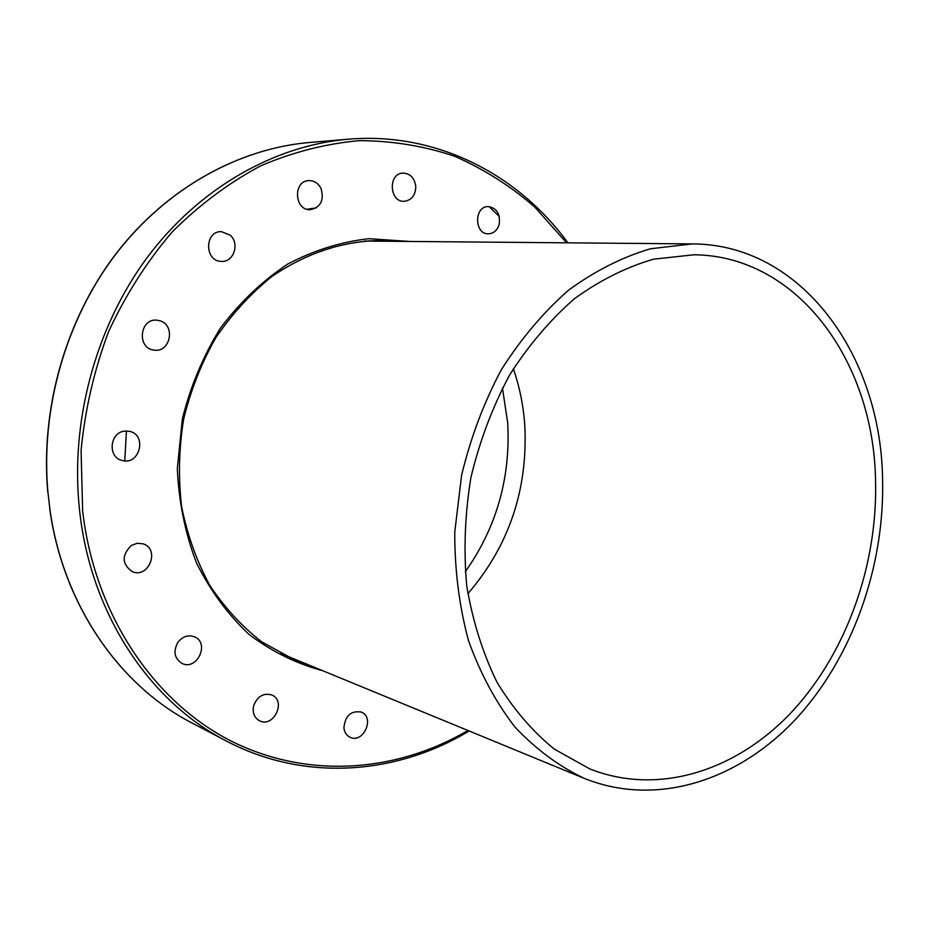 <?xml version="1.0" encoding="UTF-8"?>
<svg xmlns="http://www.w3.org/2000/svg" width="929" height="929" viewBox="0 0 929 929"><rect width="100%" height="100%" fill="white"/><g stroke="black" fill="none" stroke-linecap="round" stroke-linejoin="round"><path stroke-width="1.39" d="M372.134 241.134L368.232 240.797M284.39 655.247L288.118 656.466M415.762 186.206C415.635 195.113 411.826 200.141 404.347 201.303C389.205 202.429 387.869 173.154 403.093 173.096C410.235 173.549 414.462 177.915 415.762 186.206M499.187 224.377C497.317 230.322 493.74 233.481 488.48 233.829C474.196 234.503 473.918 206.18 488.248 206.563C496.852 208.073 500.487 214.007 499.187 224.377M343.916 727.837C345.182 715.678 350.988 710.418 361.335 712.078C375.235 717.409 363.285 744.059 350.001 737.243C346.471 735.466 344.438 732.331 343.916 727.837M253.675 705.68C257.426 696.227 263.499 692.674 271.907 695.02C286.62 700.989 273.509 728.278 259.493 720.753C254.198 717.652 252.258 712.624 253.675 705.68M177.892 642.345C182.583 636.458 188.088 634.612 194.393 636.783C210.198 642.868 196.994 671.133 181.921 663.387C174.362 658.394 173.015 651.38 177.892 642.345M131.291 545.474L137.178 543.256L143.217 543.86C160.276 549.132 148.768 578.779 132.371 571.707C121.862 564.193 121.502 555.461 131.291 545.474M124.463 431.137L129.456 431.323C147.49 434.749 139.675 465.801 122.105 460.47C107.555 457.451 109.529 432.647 124.463 431.137M159.8 320.76C175.895 324.987 170.448 352.985 154.098 350.094C136.47 348.584 139.652 317.73 157.187 320.226L159.8 320.76M230.125 235.142C239.984 243.386 233.725 262.396 221.474 261.397C204.426 261.641 204.31 230.891 221.404 231.646L230.125 235.142M321.074 188.633C324.279 200.258 320.714 207.283 310.367 209.699C294.261 210.79 292.751 180.656 308.962 180.598C314.327 180.621 318.357 183.303 321.074 188.633M465.255 571.846C496.574 527.37 510.718 477.68 507.675 422.765L502.45 387.95M47.843 491.406L49.864 509.046M316.15 207.957L306.988 209.246M126.437 430.986L124.776 460.889M882.55 477.773C885.116 566.504 852.218 658.835 794.701 720.254C737.103 781.161 655.769 807.22 584.213 778.351C558.933 766.309 535.836 749.204 514.933 727.024C495.738 702.138 480.27 673.362 468.518 640.673C459.251 606.254 454.664 570.081 454.745 532.154L461.574 475.393C470.562 437.931 483.8 402.745 501.3 369.812C520.902 338.899 543.314 312.353 568.548 290.196C594.862 270.966 622.151 257.17 650.393 248.786L692.326 243.909C800.984 244.13 880.332 354.297 882.55 477.773M875.524 479.318C873.283 360.951 797.488 255.719 693.951 254.778L653.447 259.214C626.146 267.157 599.774 280.361 574.331 298.813C549.945 320.133 528.276 345.681 509.336 375.479C492.428 407.227 479.643 441.159 470.968 477.285C464.918 513.946 463.513 550.177 466.753 586.002C472.617 620.816 482.65 652.785 496.829 681.909C513.098 708.804 532.271 731.216 554.334 749.134L589.927 768.968C658.475 796.037 736.291 770.849 791.45 712.276C846.54 653.203 878.056 564.495 875.524 479.318M467.844 593.747C508.929 545.95 527.916 489.92 524.815 425.645C523.468 405.973 519.659 387.021 513.354 368.767M307.522 664.456L293.912 659.532L261.746 641.858C241.807 626.39 224.435 607.473 209.629 585.107C196.658 561.07 187.321 534.918 181.619 506.677C178.229 477.715 178.891 448.544 183.64 419.165C190.689 390.25 201.407 363.111 215.795 337.761C232.018 313.944 250.772 293.483 272.081 276.377C305.943 253.408 341.477 241.459 378.672 240.553L393.13 241.308M409.619 241.459L368.929 238.695C341.117 241.784 314.037 250.249 287.676 264.103C262.373 280.941 239.961 302.262 220.463 328.076C203.196 355.97 190.491 386.255 182.363 418.898L177.323 468.541C178.774 501.753 185.15 533.176 196.449 562.823C210.314 590.681 227.86 614.557 249.065 634.449C271.86 651.612 296.432 663.701 322.781 670.726M467.926 730.484C396.207 772.568 307.023 779.57 230.055 740.483C153.482 701.14 94.491 614.324 82.646 510.892L81.078 450.402C85.038 409.584 94.177 370.044 108.519 331.769C125.612 294.957 146.805 261.711 172.097 232.029C199.27 204.937 228.778 182.885 260.608 165.873C293.181 151.984 326.149 143.577 359.488 140.651C392.502 140.813 424.216 146.004 454.606 156.246C483.846 169.113 510.532 186.021 534.686 206.97L566.585 242.817M499.268 216.422L489.014 206.586M48.018 493.357C40.237 409.039 65.808 319.646 116.044 253.814C166.593 188.181 238.765 148.559 309.578 142.474C238.788 148.559 166.732 188.064 116.206 253.431C65.994 318.995 40.295 408.005 47.785 492.149M567.898 242.829C518.01 174.246 436.177 131.639 348.085 139.222C274.566 145.516 199.34 187.716 147.142 257.6C95.281 327.67 69.814 422.625 79.639 510.985C90.81 614.348 149.964 701.79 226.339 741.005C304.561 782.23 396.52 774.786 469.145 730.984M226.339 741.005L192.129 723.052C119.33 685.567 62.545 604.245 49.667 507.629M348.085 139.222L309.578 142.474M49.678 508.558C62.8 604.686 119.458 685.614 192.129 723.052M692.326 243.909L364.342 241.064M584.213 778.351L280.906 653.493"/></g></svg>
